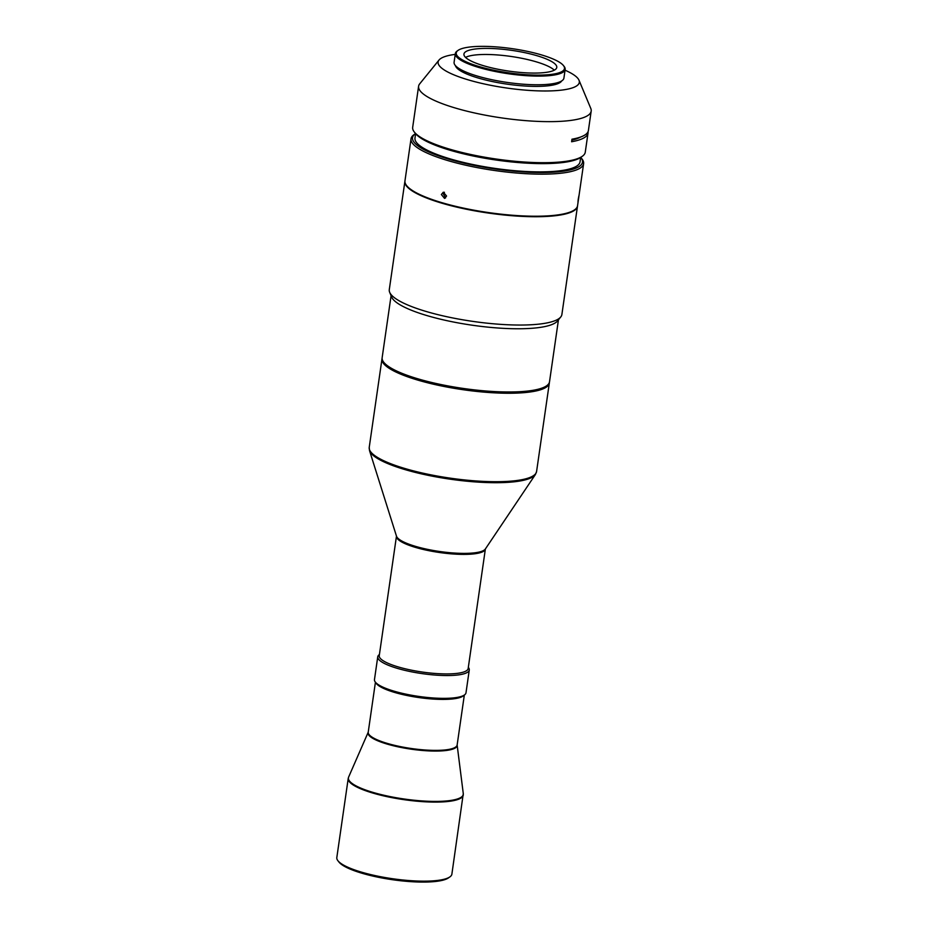 <?xml version="1.0" encoding="UTF-8"?>
<svg xmlns="http://www.w3.org/2000/svg" width="928" height="928" viewBox="0 0 928 928"><rect width="100%" height="100%" fill="white"/><g stroke="black" fill="none" stroke-linecap="round" stroke-linejoin="round"><path stroke-width="1.39" d="M463.269 795.087A58.128 12.98 8.2 0 1 446.82 801.606A58.128 12.98 8.2 0 1 383.102 795.76A58.128 12.98 8.2 0 1 348.209 778.511L336.818 857.565A58.128 12.98 8.2 0 0 337.92 860.732L339.022 862.124A56.805 12.69 8.2 0 0 378.16 877.227A56.805 12.69 8.2 0 0 434.304 881.6A56.805 12.69 8.2 0 0 448.468 877.9L449.918 876.879A58.128 12.98 8.2 0 0 451.878 874.153L463.281 793.614A58.035 12.969 -171.8 0 1 446.844 800.922A58.035 12.969 -171.8 0 1 365.574 789.983A58.035 12.969 -171.8 0 1 348.615 777.096L368.219 732.204A45.008 10.057 8.2 0 0 381.373 742.203A45.008 10.057 8.2 0 0 444.396 750.682A45.008 10.057 8.2 0 0 457.144 745.022L463.281 793.614M337.92 860.732A58.128 12.98 8.2 0 0 377.963 876.194A58.128 12.98 8.2 0 0 435.429 880.66A58.128 12.98 8.2 0 0 449.918 876.879M375.898 682.811A44.915 10.034 8.2 0 0 405.791 695.246A44.915 10.034 8.2 0 0 451.774 699.028A44.915 10.034 8.2 0 0 463.722 695.466M468.327 667.36L468.396 667.452A46.238 10.324 -171.8 0 1 469.278 669.97L465.995 692.787A46.238 10.324 -171.8 0 1 464.441 694.956L462.991 695.977A44.915 10.034 -171.8 0 1 453.467 698.726A44.915 10.034 -171.8 0 1 408.575 695.687A44.915 10.034 -171.8 0 1 376.455 683.507L375.353 682.115A46.238 10.324 -171.8 0 1 374.471 679.598L377.754 656.78A46.238 10.324 -171.8 0 1 379.308 654.623L379.413 654.542M464.441 694.956A46.238 10.324 -171.8 0 1 454.627 697.786A46.238 10.324 -171.8 0 1 408.424 694.654A46.238 10.324 -171.8 0 1 375.353 682.115M469.278 669.97A46.238 10.324 -171.8 0 1 457.922 674.969A46.238 10.324 -171.8 0 1 406.684 670.782A46.238 10.324 -171.8 0 1 377.754 656.78M396.488 536.164L369.506 450.567A84.297 18.827 8.2 0 0 397.66 467.283A84.297 18.827 8.2 0 0 515.469 481.655A84.297 18.827 8.2 0 0 535.421 474.475L485.379 548.97A45.159 10.092 -171.8 0 1 474.684 552.821A45.159 10.092 -171.8 0 1 411.568 545.119A45.159 10.092 -171.8 0 1 396.488 536.164A44.915 10.034 -171.8 0 0 424.572 549.759A44.915 10.034 -171.8 0 0 474.347 553.83A44.915 10.034 -171.8 0 0 485.379 548.982L468.164 668.508A44.915 10.034 -171.8 0 1 457.121 673.368A44.915 10.034 -171.8 0 1 407.357 669.297A44.915 10.034 -171.8 0 1 379.25 655.702L396.476 536.117M549.376 382.417A84.541 18.885 -171.8 0 1 549.33 383.067A84.541 18.885 -171.8 0 1 528.554 392.196A84.541 18.885 -171.8 0 1 434.872 384.528A84.541 18.885 -171.8 0 1 381.976 358.95A84.541 18.885 -171.8 0 1 382.116 358.312M580.754 157.389A85.863 19.186 -171.8 0 1 580.858 157.516A85.863 19.186 -171.8 0 1 567.901 170.439A85.863 19.186 -171.8 0 1 462.098 162.713A85.863 19.186 -171.8 0 1 415.408 133.678A85.863 19.186 -171.8 0 1 415.535 133.586M580.858 157.516L581.96 158.908A87.186 19.476 -171.8 0 1 583.619 163.664A87.186 19.476 -171.8 0 1 568.794 172.028A87.186 19.476 -171.8 0 1 470.67 166.286A87.186 19.476 -171.8 0 1 411.023 138.794A87.186 19.476 -171.8 0 1 413.958 134.699L415.408 133.678M578.202 199.497C577.842 203 577.993 202.548 578.654 198.14C579.13 194.648 578.979 195.112 578.202 199.497L577.993 201.956M578.654 198.14L578.956 195.692M583.619 163.664L577.552 205.714A87.186 19.476 -171.8 0 1 562.739 214.09A87.186 19.476 -171.8 0 1 464.603 208.348A87.186 19.476 -171.8 0 1 404.968 180.844L411.023 138.794M445.568 197.919L443.48 194.114L444.431 192.258M441.368 194.532L444.558 198.406L446.565 196.04L443.317 192.189L441.368 194.532M577.518 205.97A87.186 19.476 -171.8 0 1 577.483 206.213A87.186 19.476 -171.8 0 1 452.214 206.004A87.186 19.476 -171.8 0 1 404.898 181.343A87.186 19.476 -171.8 0 1 404.944 181.099M577.483 206.213L561.881 314.534A87.186 19.476 -171.8 0 1 560.744 316.982A87.186 19.476 -171.8 0 1 552.624 321.517A87.186 19.476 -171.8 0 1 436.601 314.325A87.186 19.476 -171.8 0 1 389.679 292.332A87.186 19.476 -171.8 0 1 389.284 289.664L404.898 181.343M560.744 316.982L557.531 320.949A84.541 18.885 -171.8 0 1 549.654 325.345A84.541 18.885 -171.8 0 1 459.627 323.176A84.541 18.885 -171.8 0 1 391.639 297.041L389.679 292.332M558.447 319.824L549.515 381.791A84.541 18.885 -171.8 0 1 546.673 385.758A84.541 18.885 -171.8 0 1 540.537 388.565A84.541 18.885 -171.8 0 1 428.04 381.582A84.541 18.885 -171.8 0 1 383.763 362.28A84.541 18.885 -171.8 0 1 382.15 357.674L391.082 295.707M546.673 385.758L546.093 386.164A84.019 18.769 -171.8 0 1 428.202 382.011A84.019 18.769 -171.8 0 1 384.204 362.836L383.763 362.28M465.543 57.385A46.899 10.475 -171.8 0 1 468.872 56.132A46.899 10.475 -171.8 0 1 476.342 54.868A46.899 10.475 -171.8 0 1 521.223 58.186A46.899 10.475 -171.8 0 1 554.306 70.168M469.742 50.054A46.899 10.475 8.2 0 0 463.942 54.044A46.899 10.475 8.2 0 0 498.011 69.252A46.899 10.475 8.2 0 0 550.977 71.421A46.899 10.475 8.2 0 0 556.777 67.431A46.899 10.475 8.2 0 0 522.719 52.235A46.899 10.475 8.2 0 0 469.742 50.054M462.991 48.279A54.694 12.215 -171.8 0 1 518.648 49.683A54.694 12.215 -171.8 0 1 563.447 65.563A54.694 12.215 -171.8 0 1 557.728 73.196A54.694 12.215 -171.8 0 1 490.03 69.391A54.694 12.215 -171.8 0 1 458.072 50.379A54.694 12.215 -171.8 0 1 462.991 48.279M458.072 50.379L457.202 50.994A55.483 12.4 8.2 0 0 455.335 53.592A55.483 12.4 8.2 0 0 495.645 71.572A55.483 12.4 8.2 0 0 558.308 74.147A55.483 12.4 8.2 0 0 565.164 69.414A55.483 12.4 8.2 0 0 564.108 66.398L563.447 65.563M455.335 53.592L454.094 62.257A55.483 12.4 8.2 0 0 494.392 80.237A55.483 12.4 8.2 0 0 557.055 82.812A55.483 12.4 8.2 0 0 563.922 78.08L565.164 69.414M455.219 54.381A71.328 15.938 8.2 0 0 439.025 60.042L419.723 83.822A87.186 19.476 8.2 0 0 418.598 86.258A87.186 19.476 8.2 0 0 463.026 110.177A87.186 19.476 8.2 0 0 580.406 118.564A87.186 19.476 8.2 0 0 591.182 111.128A87.186 19.476 8.2 0 0 590.8 108.472L578.991 80.202A71.328 15.938 8.2 0 0 565.048 70.203M591.182 111.128L588.398 130.523A87.186 19.476 -171.8 0 1 577.61 137.959A87.186 19.476 -171.8 0 1 571.973 139.2L571.613 141.752A87.186 19.476 8.2 0 0 577.239 140.499A87.186 19.476 8.2 0 0 588.027 133.075A87.186 19.476 8.2 0 0 588.016 131.776M418.598 86.258L412.682 127.322A87.186 19.476 8.2 0 0 414.34 132.066A87.186 19.476 8.2 0 0 485.773 157.389A87.186 19.476 8.2 0 0 574.49 159.616A87.186 19.476 8.2 0 0 582.332 156.275A87.186 19.476 8.2 0 0 585.266 152.192L588.027 133.075M582.332 156.275L580.893 157.296A85.863 19.186 -171.8 0 1 573.156 160.59A85.863 19.186 -171.8 0 1 485.785 158.398A85.863 19.186 -171.8 0 1 415.442 133.458L414.34 132.066M439.025 60.042A71.328 15.938 8.2 0 0 474.452 81.594A71.328 15.938 8.2 0 0 547.578 90.967A71.328 15.938 8.2 0 0 578.991 80.202M455.428 65.61A53.894 12.041 8.2 0 0 482.827 79.298A53.894 12.041 8.2 0 0 561.695 80.922M415.605 133.667L414.978 138.052A83.381 18.63 8.2 0 0 465.044 162.806A83.381 18.63 8.2 0 0 556.44 171.181A83.381 18.63 8.2 0 0 580.035 161.843L580.673 157.458M571.834 140.163A83.381 18.63 8.2 0 0 580.522 137.042M375.422 682.219L368.23 732.157A44.915 10.034 8.2 0 0 395.2 745.486A44.915 10.034 8.2 0 0 444.431 750.01A44.915 10.034 8.2 0 0 457.144 744.975L457.144 745.022M535.421 474.475L536.581 471.517A84.541 18.885 -171.8 0 1 515.806 480.646A84.541 18.885 -171.8 0 1 422.124 472.978A84.541 18.885 -171.8 0 1 369.228 447.389L381.976 358.95M464.336 695.026L457.144 744.975M536.581 471.517L549.33 383.067M369.506 450.567L369.228 447.389M348.209 778.511L348.615 777.096"/></g></svg>
